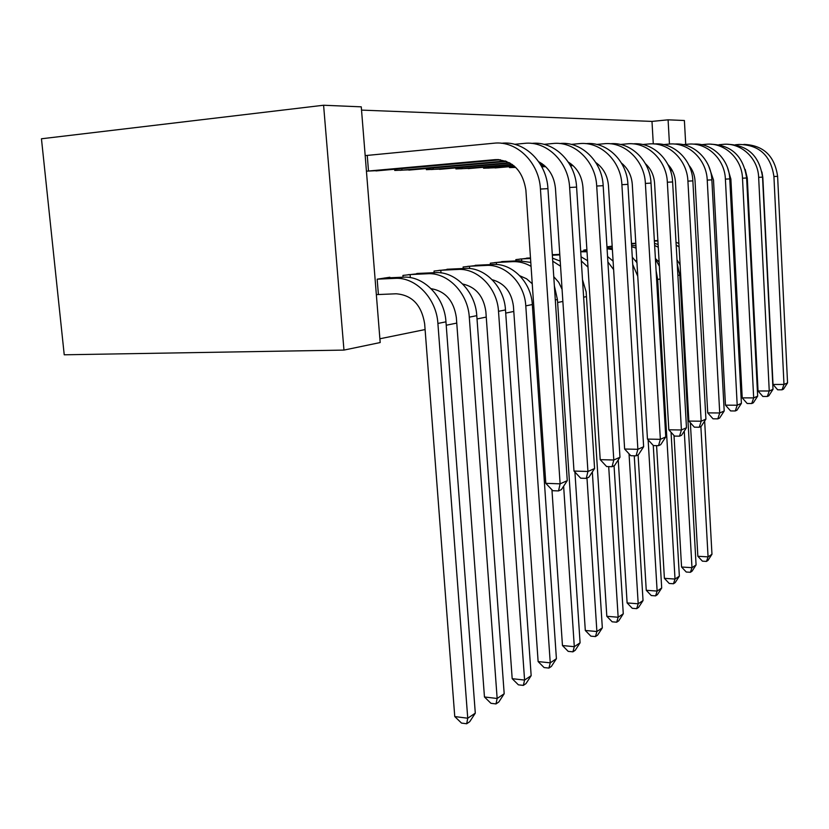 <?xml version="1.0" encoding="UTF-8"?>
<svg xmlns="http://www.w3.org/2000/svg" width="829" height="829" viewBox="0 0 829 829"><rect width="100%" height="100%" fill="white"/><g stroke="black" fill="none" stroke-linecap="round" stroke-linejoin="round"><path stroke-width="1.24" d="M653.283 143.904L651.988 121.407L361.527 110.112M651.988 121.407L668.091 119.822L684.391 120.506L685.718 144.391M323.59 105.242L41.45 138.775L64.227 354.791L343.962 350.087L380.19 342.543L361.268 106.837L323.59 105.242L343.962 350.087M622.403 164.753L623.377 164.733M631.46 243.436L634.03 243.343M586.891 249.674L583.792 250.099L583.865 251.156M541.793 166.774L545.669 166.67M552.301 254.513L553.596 254.679M483.494 167.261L483.556 168.235L499.296 167.562M505.856 261.415L490.312 263.187L490.416 264.586M426.282 168.525L426.375 169.665L444.313 168.888M451.743 269.052L434.033 271.062L434.158 272.7M365.185 155.562L367.247 155.406L368.501 171.012L494.965 159.655C512.405 160.09 522.705 170.256 525.887 190.173L545.793 483.328L560.114 483.835L540.435 189.053C539.161 162.308 516.519 140.391 493.815 143.22L367.247 155.406M381.413 170.411L366.428 171.168M376.345 294.616L396.138 293.787C412.054 295.031 421.557 305.041 424.655 323.797L454.758 716.557L467.743 718.225L437.899 323.445C436.479 298.399 415.63 276.824 394.925 278.368L377.164 279.176L378.397 294.482M377.164 279.176L389.868 277.249L389.91 277.798M379.889 338.771L425.09 329.548M446.22 325.237L456.748 323.092M477.017 318.958L486.25 317.072M505.721 313.103L513.783 311.455M532.529 307.632L533.845 307.362M557.616 302.512L562.87 301.435M583.626 297.196L586.455 296.627M421.888 273.269L402.925 275.415L403.07 277.197M394.635 169.22L394.739 170.453L413.951 169.624M479.67 265.114L463.1 267L463.214 268.503M455.836 167.872L455.909 168.919L472.696 168.204M530.446 257.943L515.845 259.612L515.939 260.907M509.431 166.681L509.493 167.582L515.742 167.427M606.963 246.866L612.175 246.13M671.065 172.567L670.806 168.069M669.459 144.049L668.091 119.822M680.951 279.943L680.07 280.129M475.297 713.158L469.711 721.707L466.696 723.758L467.743 718.225L475.297 713.158L445.961 321.839C444.562 297.01 423.857 275.642 403.277 277.187L384.459 278.005M466.696 723.758L461.504 723.085L454.758 716.557M368.501 171.012L366.449 171.168M375.941 170.929L500.333 159.759M558.518 490.923L560.114 483.835L567.264 480.654L561.388 489.618L558.518 490.923L552.808 490.706L545.793 483.328M567.264 480.654L547.938 188.649C546.694 162.163 524.229 140.464 501.68 143.262L501.265 143.262M431.09 288.668C445.411 291.155 453.836 300.782 456.344 317.538L484.457 696.971L497.151 698.484L504.187 693.759L476.779 315.662C475.494 291.715 455.359 271.124 435.235 272.648L416.811 273.477M408.127 274.689L410.096 274.565L410.334 277.622M504.187 693.759L498.809 702.008L495.991 703.925L497.151 698.484L469.287 317.165C467.97 293 447.691 272.233 427.453 273.746L410.096 274.565M495.991 703.925L490.923 703.303L484.457 696.971M462.696 284.005C475.96 287.031 483.68 296.264 485.867 311.714L512.187 678.692L524.581 680.07L531.161 675.656L505.493 309.922C504.312 286.772 484.706 266.917 465.028 268.42L446.997 269.249M438.883 270.389L440.8 270.264L440.997 272.886M531.161 675.656L525.98 683.614L523.348 685.396L524.581 680.07L498.509 311.321C497.296 287.974 477.556 267.943 457.774 269.446L440.8 270.264M523.348 685.396L518.394 684.837L512.187 678.692M538.726 161.748C548.632 167.189 554.207 176.131 555.461 188.566L573.989 471.059L587.937 471.483L569.627 187.478C568.466 161.748 546.508 140.65 524.384 143.376L514.591 144.308M401.878 168.577L402.003 170.173L505.462 160.971M402.003 170.173L400.024 170.328M408.852 170.1L506.612 161.406M586.258 478.374L587.937 471.483L594.58 468.53L588.922 477.162L586.258 478.374L580.694 478.188L573.989 471.059M594.58 468.53L576.59 187.105C575.45 161.614 553.658 140.712 531.669 143.417L531.669 143.417M568.3 162.09C576.994 167.572 581.875 175.903 582.922 187.085L600.206 459.66L613.792 460.002L596.704 186.028C595.647 161.22 574.331 140.899 552.767 143.521L543.969 144.35M433.111 167.924L433.225 169.396L509.338 162.681M433.225 169.396L431.308 169.541M439.546 169.334L510.084 163.106M612.051 466.706L613.792 460.002L619.968 457.256L614.527 465.587L612.051 466.706L606.631 466.551L600.206 459.66M619.968 457.256L603.18 185.686C602.134 161.158 581.077 141.044 559.689 143.541M492.208 279.736C504.467 283.166 511.534 292.015 513.431 306.264L538.125 661.583L550.249 662.837L556.404 658.703L532.322 304.554C531.223 282.161 512.125 262.99 492.882 264.461L475.224 265.301M467.639 266.358L469.483 266.244L469.649 268.534M556.404 658.703L551.399 666.402L548.933 668.081L550.249 662.837L525.783 305.86C524.664 283.29 505.441 263.943 486.095 265.425L469.483 266.244M548.933 668.081L544.093 667.563L538.125 661.583M530.788 262.42L518.975 260.762L501.68 261.601M494.571 262.596L496.364 262.472L496.509 264.492M531.057 266.358C525.182 262.948 519.027 261.384 512.612 261.663L496.364 262.472M519.845 275.808L526.519 278.751L532.239 283.767M551.948 489.804L562.456 645.542L574.3 646.682L563.627 486.198M572.932 651.832L574.3 646.682L580.082 642.807L575.243 650.257L572.932 651.832L568.197 651.366L562.456 645.542M580.082 642.807L557.42 299.528L554.373 285.901M595.802 162.536C603.377 167.966 607.595 175.696 608.465 185.706L624.631 449.028L637.874 449.308L621.895 184.68C620.921 160.733 600.217 141.127 579.181 143.645L571.254 144.391M462.292 167.313L462.385 168.67L512.011 164.329M462.385 168.67L460.52 168.805M468.24 168.619L512.56 164.722M539.182 162.401L539.866 162.339M636.081 455.836L637.874 449.308L643.636 446.748L638.392 454.789L636.081 455.836L630.796 455.712L624.631 449.028M643.636 446.748L627.926 184.359C626.973 160.743 606.61 141.344 585.792 143.655M621.46 163.075C627.957 168.38 631.574 175.489 632.289 184.411L647.459 439.101L660.361 439.329L645.387 183.416C644.496 160.287 624.361 141.334 603.844 143.769L596.683 144.433M489.597 166.733L489.69 167.986L514.032 165.873M539.969 163.624L541.71 163.479M489.69 167.986L487.877 168.121M495.11 167.945L514.467 166.246M540.207 164.018L542.239 163.841M658.537 445.681L660.361 439.329L665.76 436.935L660.703 444.696L658.537 445.681L653.387 445.577L647.459 439.101M665.76 436.935L651.014 183.116C650.143 160.349 630.434 141.614 610.165 143.769M530.487 257.943L526.529 258.12M519.845 259.052L521.586 258.938L521.71 260.741M530.519 258.482L521.586 258.938M553.772 276.679L558.746 282.337L562.072 289.321M574.922 472.053L585.305 630.475L596.89 631.522L586.984 478.043M595.471 636.568L596.89 631.522L602.331 627.874L597.647 635.097L595.471 636.568L590.849 636.144L585.305 630.475M602.331 627.874L592.331 471.96M560.217 261.114L552.539 258.161M560.559 266.202L552.746 261.197M645.439 163.717C650.931 168.815 653.977 175.313 654.568 183.209L668.827 429.805L681.417 429.982L667.345 182.235C666.526 159.862 646.941 141.531 626.911 143.883L620.424 144.474M540.881 165.147L543.658 164.909M568.725 162.743L569.285 162.702M515.306 167.344L513.545 167.479M541.088 165.51L544.073 165.251M568.953 163.106L569.803 163.033M679.552 436.168L681.417 429.982L686.474 427.733L681.583 435.256L679.552 436.168L674.526 436.085L668.827 429.805M686.474 427.733L672.62 181.955C671.801 159.976 652.713 141.863 632.962 143.873M559.782 254.358L552.311 254.752M559.813 254.866L552.352 255.249M582.507 279.715L586.155 291.901L606.818 616.289L618.154 617.242L608.693 466.613M616.693 622.206L618.154 617.242L623.273 613.802L618.745 620.817L616.693 622.206L612.165 621.812L606.818 616.289M623.273 613.802L614.051 465.805M587.585 260.689L581.046 256.803M587.999 267.135L581.305 260.98M667.905 164.474C672.454 169.292 674.972 175.157 675.448 182.079L688.868 421.08L701.168 421.215L687.915 181.136C687.158 159.469 668.091 141.718 648.527 143.997L642.662 144.526M541.669 166.546L545.213 166.246M569.596 164.163L571.171 164.028M544.062 166.712L545.555 166.567M569.792 164.494L571.575 164.349M699.272 427.246L701.168 421.215L705.914 419.101L701.179 426.386L699.272 427.246L694.37 427.184L688.868 421.08M705.914 419.101L692.857 180.867C692.111 159.614 673.594 142.101 654.33 143.977M586.973 251L580.694 251.322M587.015 251.757L580.725 251.798M618.237 459.908L627.107 602.921L638.195 603.792L629.035 453.795M636.693 608.662L638.195 603.792L643.035 600.548L638.631 607.346L636.693 608.662L632.268 608.299L627.107 602.921M643.035 600.548L634.247 455.784M613.097 261.156L607.553 256.493M613.615 269.58L607.895 261.954M688.992 165.354C692.65 169.821 694.671 175.043 695.054 181.023L707.717 412.883L719.717 412.977L707.23 180.1C706.526 159.095 687.956 141.883 668.837 144.101L663.511 144.578M570.352 165.479L572.673 165.282M596.258 163.272L596.776 163.23M570.518 165.79L573.005 165.582M596.445 163.593L597.17 163.531M717.81 418.863L719.717 412.977L724.194 410.987L719.603 418.054L717.81 418.863L713.023 418.811L707.717 412.883M724.194 410.987L711.873 179.852C711.178 159.282 693.199 142.308 674.412 144.07M612.289 248.058L607.035 248.109M638.092 454.924L646.257 590.289L657.128 591.077L648.123 439.826M655.594 595.864L657.128 591.077L661.697 588.01L657.428 594.621L655.594 595.864L651.252 595.533L646.257 590.289M661.697 588.01L653.262 445.442M636.952 262.71L632.289 257.187M637.76 276.264L632.724 264.472M612.382 249.56L607.077 248.752M708.836 166.422L713.5 180.028L725.468 405.153L737.199 405.215L725.385 179.126C724.733 158.743 706.629 142.049 687.956 144.194L683.106 144.619M596.984 164.505L598.237 164.401M597.149 164.795L598.559 164.681M735.271 410.966L737.199 405.215L741.406 403.35L736.971 410.2L735.271 410.966L730.598 410.925L725.468 405.153M741.406 403.35L729.758 178.888C729.116 158.961 711.655 142.505 693.313 144.153M607.129 246.835L608.693 246.731L608.776 248.016M612.196 246.545L608.693 246.731M635.211 260.368L636.879 261.446M656.578 445.639L664.392 578.331L675.024 579.056L657.656 279.477L656.102 270.72M673.469 583.761L675.024 579.056L679.355 576.155L675.21 582.58L673.469 583.761L669.221 583.461L664.392 578.331M679.355 576.155L671.055 432.261M659.376 266.244L655.428 259.135M635.957 245.923L631.574 245.301M636.081 248.099L631.657 246.7M727.541 167.727L730.877 179.085L742.214 397.868L753.675 397.899L742.494 178.204C741.893 158.412 724.235 142.205 705.976 144.277L701.562 144.671M751.748 403.516L753.675 397.899L757.654 396.138L753.343 402.79L751.748 403.516L747.178 403.495L742.214 397.868M757.654 396.138L746.618 177.986C743.447 156.298 731.624 145.044 711.137 144.246M635.791 243.249L631.47 243.467M635.822 243.643L631.491 243.871M655.397 258.555L659.128 261.995M674.008 435.515L681.562 567.015L691.987 567.678L684.257 431.132M690.412 572.29L691.987 567.678L696.08 564.922L692.06 571.181L690.412 572.29L686.246 572.02L681.562 567.015M696.08 564.922L679.79 275.052L677.21 263.487M658.112 244.462L654.516 243.384M658.278 247.249L654.641 245.477M745.198 169.417L747.292 178.194L758.048 390.987L769.25 390.987L758.649 177.344C758.089 158.101 740.857 142.35 722.992 144.37L718.981 144.723M622.755 164.163L623.273 164.629M767.322 396.469L769.25 390.987L773.011 389.319L768.825 395.785L767.322 396.469L762.846 396.459L758.048 390.987M773.011 389.319L762.545 177.137C759.488 156.08 747.965 145.148 727.976 144.319M657.884 240.524L654.361 240.721M657.905 240.897L654.382 241.094M677.003 259.757L680.101 264.979M690.37 422.749L697.852 556.269L708.07 556.881L700.868 426.52M706.484 561.409L708.07 556.881L711.966 554.259L708.039 560.352L706.484 561.409L702.401 561.16L697.852 556.269M711.966 554.259L704.65 421.049M678.899 243.539L676.008 242.213M679.096 246.969L676.163 244.99M761.924 171.966L762.815 177.354L773.022 384.469L783.985 384.438L773.923 176.525C770.794 155.489 759.188 144.795 739.095 144.443L735.427 144.764M782.048 389.806L783.985 384.438L787.55 382.863L783.478 389.153L782.048 389.806L777.675 389.806L773.022 384.469M787.55 382.863L777.612 176.328C774.659 155.873 763.426 145.23 743.903 144.401M394.925 278.368L403.277 277.187M437.899 323.445L445.961 321.839M494.965 159.655L498.643 159.593M540.435 189.053L547.938 188.649M427.453 273.746L435.235 272.648M469.287 317.165L476.779 315.662M457.774 269.446L465.028 268.42M498.509 311.321L505.493 309.922M569.627 187.478L576.59 187.105M596.704 186.028L603.18 185.686M486.095 265.425L492.882 264.461M525.783 305.86L532.322 304.554M512.612 261.663L518.975 260.762M555.306 299.953L557.42 299.528M621.895 184.68L627.926 184.359M645.387 183.416L651.014 183.116M667.345 182.235L672.62 181.955M687.915 181.136L692.857 180.867M582.901 251.684L586.973 251.104M707.23 180.1L711.873 179.852M607.046 248.254L608.693 248.026M725.385 179.126L729.758 178.888M657.656 279.477L660.112 278.99M742.494 178.204L746.618 177.986M677.884 275.425L679.79 275.052M758.649 177.344L762.545 177.137M773.923 176.525L777.612 176.328"/></g></svg>
